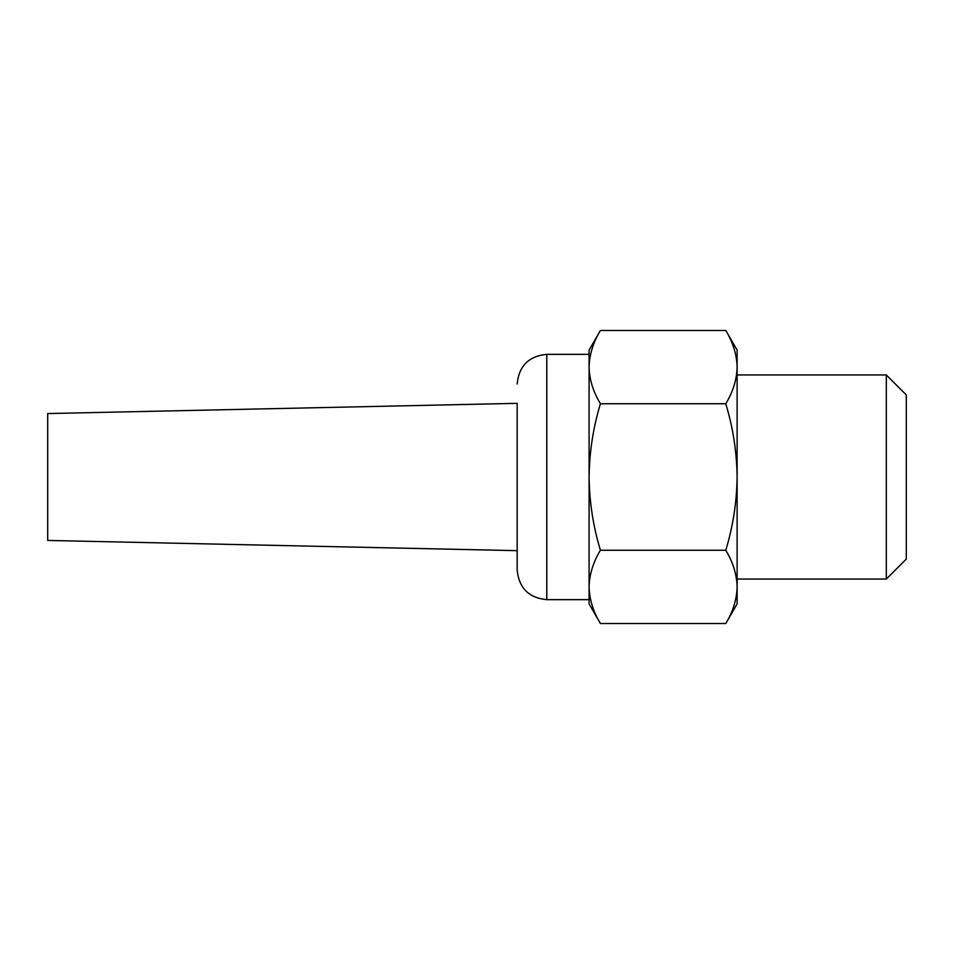 <?xml version="1.0" encoding="UTF-8"?>
<svg xmlns="http://www.w3.org/2000/svg" width="954" height="954" viewBox="0 0 954 954"><rect width="100%" height="100%" fill="white"/><g stroke="black" fill="none" stroke-linecap="round" stroke-linejoin="round"><path stroke-width="1.43" d="M600.412 403.745C593.197 427.547 589.417 451.969 589.083 477C589.417 502.042 593.197 526.453 600.412 550.255C593.173 562.216 589.405 574.427 589.083 586.889L589.083 603.882L600.412 623.511C593.173 611.55 589.405 599.351 589.083 586.889C589.405 599.339 593.185 611.55 600.412 623.511L725.779 623.511C733.018 611.55 736.798 599.351 737.12 586.889C736.786 574.439 733.018 562.228 725.779 550.255C733.006 526.453 736.786 502.031 737.12 477C736.786 451.957 733.006 427.547 725.779 403.745C733.018 391.784 736.798 379.573 737.12 367.111C736.786 354.661 733.018 342.45 725.779 330.489C733.018 342.45 736.798 354.649 737.12 367.111L737.12 350.118L725.779 330.489L600.412 330.489C593.173 342.45 589.405 354.649 589.083 367.111C589.405 379.561 593.185 391.772 600.412 403.745L725.779 403.745M725.779 623.511L737.12 603.882L737.12 367.111M886.314 374.946L886.314 579.054L906.3 559.08L906.3 394.92L886.314 374.946L737.12 374.946M600.412 550.255L725.779 550.255M517.175 550.661L47.7 540.441L47.7 413.559L517.175 403.339L517.175 570.051L517.175 403.339M546.785 354.339L546.785 599.661L589.083 599.661L589.083 354.339L546.785 354.339C528.802 356.092 518.94 365.966 517.175 383.949M589.083 367.111L589.083 350.118L600.412 330.489M886.314 579.054L737.12 579.054M546.785 599.661C528.802 597.908 518.94 588.034 517.175 570.051"/></g></svg>
